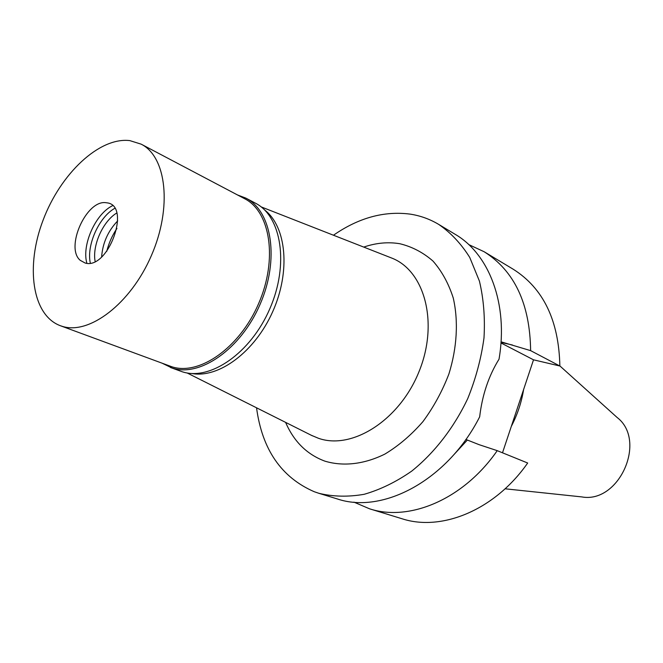 <?xml version="1.0" encoding="UTF-8"?>
<svg xmlns="http://www.w3.org/2000/svg" width="663" height="663" viewBox="0 0 663 663"><rect width="100%" height="100%" fill="white"/><g stroke="black" fill="none" stroke-linecap="round" stroke-linejoin="round"><path stroke-width="0.99" d="M511.322 426.367C517.438 414.599 521.541 402.317 523.613 389.521M505.073 488.797L581.675 496.894C619.085 503.938 647.328 440.555 617.087 417.45L559.854 365.893M116.945 228.437C112.221 235.473 108.823 243.097 106.751 251.318M264.636 209.972C286.424 226.613 290.784 271.366 272.742 311.585C254.899 351.896 218.691 378.573 191.756 373.484M261.089 206.856L391.634 258.023C424.718 270.653 438.906 322.922 419.066 371.512C399.648 420.251 352.086 450.243 318.497 438.301L311.353 435.293M391.634 258.023L390.557 257.6M285.612 422.381C293.883 441.558 306.977 454.478 324.895 461.15C343.161 466.644 364.078 464.365 384.871 454.089C398.562 445.843 411.234 435.044 422.886 421.685C433.627 407.132 442.296 391.228 448.901 373.973C457.08 347.677 458.531 321.091 453.268 298.052C448.611 283.515 441.856 271.192 433.005 261.089C423.185 252.512 412.146 246.727 399.897 243.744C388.12 241.763 376.07 242.882 363.738 247.084M333.464 235.224C358.567 217.812 384.117 210.776 410.115 214.116C420.267 215.666 429.79 219.088 438.682 224.392C450.807 232.721 461.166 243.744 469.752 257.451L479.415 281.079C483.634 298.781 485.159 317.718 483.998 337.89C481.23 358.376 475.819 378.581 467.771 398.513C453.989 427.643 434.456 452.846 411.723 471.111C396.159 481.935 380.313 489.659 364.194 494.291C348.257 497.068 333.133 496.736 318.828 493.289L314.337 491.755C281.385 477.468 262.117 449.481 256.548 407.803M318.828 493.289L337.177 498.899C382.866 514.513 447.616 480.153 479.664 416.836C482.225 395.09 488.681 375.871 499.024 359.18C508.521 304.068 489.153 253.97 455.116 234.279L438.682 224.392M468.724 244.572L484.147 251.741C514.488 270.927 529.986 303.894 530.624 350.636L501.046 341.81M465.882 439.453L479.092 444.666L497.225 450.658L527.682 463.014C494.88 510.079 441.666 531.751 402.018 518.748L369.573 508.811L353.926 502.131M500.971 342.953L533.516 359.818L559.854 366.009L530.624 350.636M559.854 366.009C558.884 320.527 543.337 288.264 513.228 269.236L484.147 251.741M502.504 452.796L533.516 359.818M453.136 455.489L467.092 440.331M497.225 450.658C463.578 499.338 409.485 521.947 369.573 508.811M237.437 194.922L245.94 198.154C272.062 211.282 279.629 259.681 260.087 304.334C240.851 349.119 199.977 377.438 172.156 368.064L162.377 363.324M60.292 325.69L171.709 366.722C199.215 375.954 239.6 347.909 258.603 303.637C277.905 259.49 270.438 211.663 244.606 198.701L141.194 144.169C166.57 156.791 172.388 207.61 151.338 255.678C130.586 303.869 88.999 335.271 61.99 326.262L60.292 325.69C31.965 315.149 25.418 266.211 43.128 220.066C60.49 173.814 99.351 136.851 129.832 140.614L141.194 144.169M170.466 367.484L182.192 371.752C210.03 381.134 250.78 353.122 269.849 308.701C289.234 264.404 281.535 216.295 255.388 203.151L245.94 198.154M101.621 256.913C102.666 242.981 108.019 230.973 117.683 220.887M116.705 213.03C102.889 221.343 92.074 245.608 95.132 261.437M90.317 263.087C86.347 245.385 98.895 217.232 114.716 208.348M112.577 205.671C95.505 213.817 81.541 245.136 86.894 263.286M107.091 202.853L105.989 202.704C86.356 199.621 64.866 247.829 80.289 260.368L85.113 263.004C108.094 270.305 131.622 205.555 107.091 202.853M512.491 345.025L501.004 342.398M187.065 372.938L312.389 435.815"/></g></svg>
